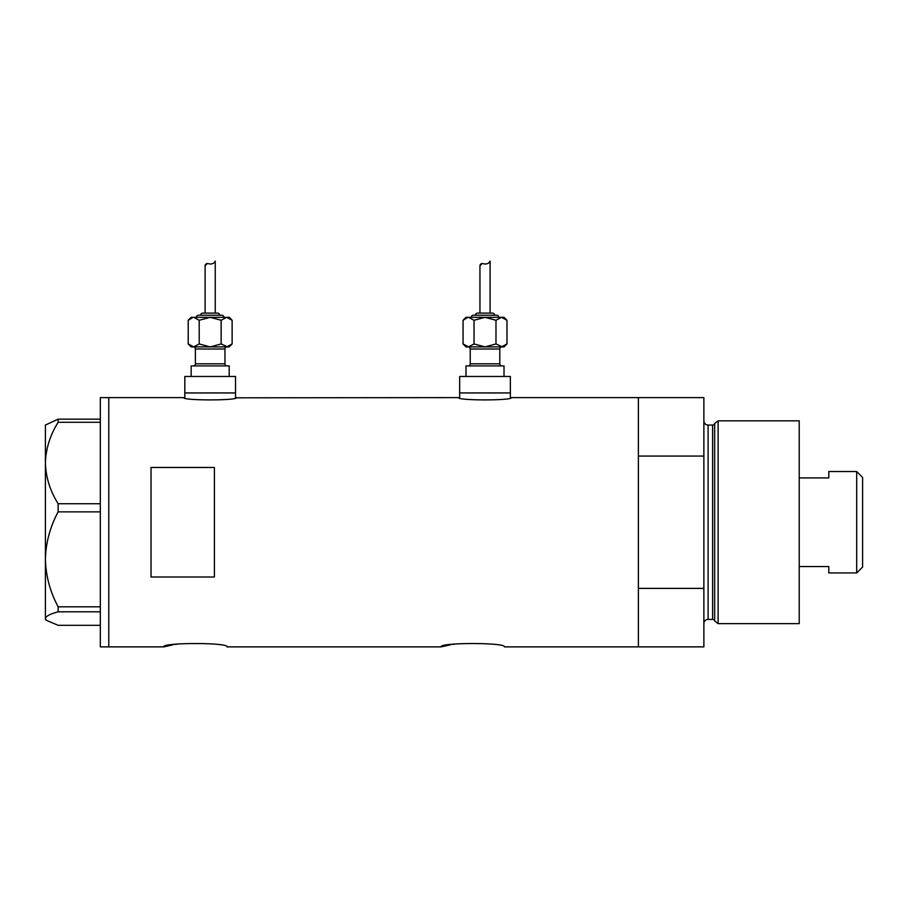 <?xml version="1.0" encoding="UTF-8"?>
<svg xmlns="http://www.w3.org/2000/svg" width="908" height="908" viewBox="0 0 908 908"><rect width="100%" height="100%" fill="white"/><g stroke="black" fill="none" stroke-linecap="round" stroke-linejoin="round"><path stroke-width="1.36" d="M236.579 397.602C238.214 400.666 182.122 400.666 183.768 397.602L184.823 397.817L184.823 392.948L235.524 392.948L235.524 376.468L184.823 376.468L184.823 392.948L235.524 392.948L235.524 397.817L458.608 397.602C456.962 400.666 513.054 400.666 511.42 397.602L510.364 397.817L510.364 392.948L459.664 392.948L459.664 397.817L458.608 397.602M511.42 397.602L638.381 397.602L638.381 456.066L703.87 456.066L703.87 397.602L638.381 397.602L638.381 646.871L638.381 588.395L703.87 588.395L703.87 646.871L504.451 646.871C506.414 642.433 439.109 642.433 441.072 646.871L227.079 646.871C229.043 642.433 161.738 642.433 163.701 646.871L173.031 644.828M175.278 644.442L177.673 644.067M441.072 646.871L450.402 644.828M452.649 644.442L455.044 644.067M214.401 577L214.401 467.472L151.023 467.472L151.023 577L214.401 577M183.768 397.602L108.778 397.602L108.778 646.871L108.778 397.602L100.323 397.602L100.323 646.871L163.701 646.871M58.146 503.736C50.122 490.99 45.877 477.415 45.4 463.012C45.82 448.802 50.065 435.227 58.146 422.277L58.146 419.156L45.4 425.058L45.4 559.339C45.843 542.666 50.088 526.844 58.146 511.862L58.146 503.736L100.323 503.736M100.323 422.277L58.146 422.277M58.146 419.156L100.323 419.156M100.323 625.317L58.146 625.317L46.251 620.255L45.4 618.564C45.82 616.214 50.065 613.956 58.146 611.81L58.146 606.816C50.076 591.778 45.831 575.956 45.4 559.339L45.4 619.404L46.251 620.255M100.323 611.81L58.146 611.81M58.146 606.816L100.323 606.816M100.323 511.862L58.146 511.862M714.653 620.97L714.653 423.491L718.126 420.835L718.126 623.637L714.653 620.97A2.111 2.111 0 0 0 712.61 619.404L708.092 619.404A4.222 4.222 0 0 0 703.87 623.637M714.653 423.491A2.111 2.111 0 0 1 712.61 425.058L708.092 425.058A4.222 4.222 0 0 1 703.87 420.835M718.126 420.835L799.222 420.835L799.222 623.637L718.126 623.637M703.87 588.395L703.87 456.066M856.687 471.536L862.6 477.449L862.6 567.023L856.687 572.937L856.687 471.536L828.8 471.536L828.8 477.914L799.222 477.914M856.687 572.937L828.8 572.937L828.8 566.547L799.222 566.547M193.279 346.901A2.111 2.111 0 0 1 195.39 349.012L195.39 363.802A2.111 2.111 0 0 1 193.279 365.913M227.079 346.901A2.111 2.111 0 0 0 224.957 349.012L224.957 363.802A2.111 2.111 0 0 0 227.079 365.913M226.637 346.901L193.71 346.901L229.191 346.901L232.13 343.95L226.637 346.901L210.179 346.901L199.204 343.95L193.71 346.901L210.179 346.901L221.155 343.95L227.397 346.833M223.901 317.323A2.111 2.111 0 0 0 221.79 315.212L198.557 315.212A2.111 2.111 0 0 0 196.446 317.323M219.679 315.212A2.111 2.111 0 0 0 217.568 313.101L202.779 313.101A2.111 2.111 0 0 0 200.668 315.212M192.95 317.38L188.217 320.263L191.168 317.323L229.191 317.323L232.13 320.263L232.13 343.95M213.845 263.025L215.241 261.129C215.048 262.696 213.391 263.683 210.247 264.092C206.956 263.07 205.242 263.649 205.106 265.84L205.106 313.101M215.241 261.129L215.241 313.101M191.168 376.468L191.168 365.913L229.191 365.913L229.191 376.468M188.217 343.95L191.168 346.901L193.71 346.901L188.217 343.95L188.217 320.263M190.907 346.084L193.71 346.901M205.106 265.84L207.24 263.456M193.71 317.323L199.204 320.263L210.179 317.323L221.155 320.263L226.637 317.323L232.13 320.263M229.44 318.129L226.637 317.323M221.155 320.263L221.155 343.95M199.204 320.263L199.204 343.95M468.108 346.901A2.111 2.111 0 0 1 470.219 349.012L470.219 363.802A2.111 2.111 0 0 1 468.108 365.913M501.908 346.901A2.111 2.111 0 0 0 499.797 349.012L499.797 363.802A2.111 2.111 0 0 0 501.908 365.913M501.477 346.901L468.551 346.901L504.019 346.901L506.97 343.95L501.477 346.901L485.008 346.901L474.033 343.95L468.551 346.901L485.008 346.901L495.984 343.95L502.238 346.833M498.742 317.323A2.111 2.111 0 0 0 496.631 315.212L473.397 315.212A2.111 2.111 0 0 0 471.275 317.323M494.519 315.212A2.111 2.111 0 0 0 492.408 313.101L477.619 313.101A2.111 2.111 0 0 0 475.508 315.212M467.79 317.38L463.057 320.263L465.997 317.323L504.019 317.323L506.97 320.263L506.97 343.95M488.686 263.025L490.082 261.129C489.889 262.696 488.22 263.683 485.088 264.092C481.785 263.07 480.071 263.649 479.946 265.84L479.946 313.101M490.082 261.129L490.082 313.101M465.997 376.468L465.997 365.913L504.019 365.913L504.019 376.468M459.664 376.468L510.364 376.468L510.364 392.948L459.664 392.948L459.664 376.468M463.057 343.95L465.997 346.901L468.551 346.901L463.057 343.95L463.057 320.263M465.747 346.084L468.551 346.901M479.946 265.84L482.08 263.456M468.551 317.323L474.033 320.263L485.008 317.323L495.984 320.263L501.477 317.323L506.97 320.263M504.281 318.129L502.238 317.38M495.984 320.263L495.984 343.95M474.033 320.263L474.033 343.95M712.61 619.404L712.61 425.058M708.092 425.058L708.092 619.404M224.957 349.012L195.39 349.012M195.39 363.802L224.957 363.802M499.797 349.012L470.219 349.012M470.219 363.802L499.797 363.802"/></g></svg>
